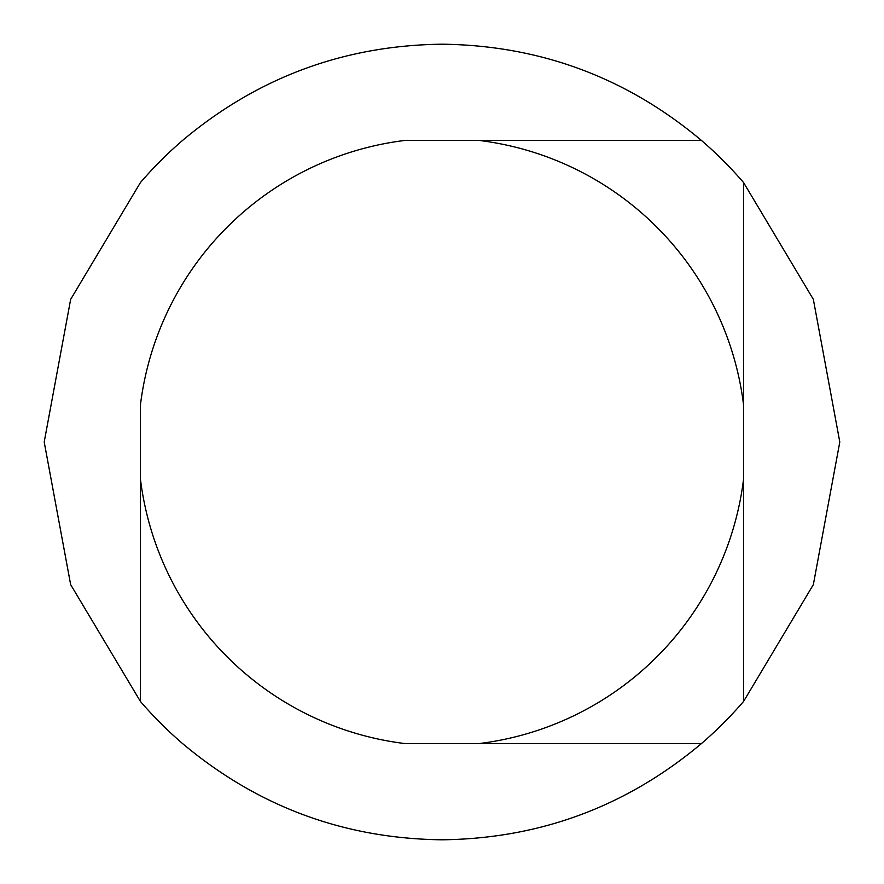 <?xml version="1.0" encoding="UTF-8"?>
<svg xmlns="http://www.w3.org/2000/svg" width="884" height="884" viewBox="0 0 884 884"><rect width="100%" height="100%" fill="white"/><g stroke="black" fill="none" stroke-linecap="round" stroke-linejoin="round"><path stroke-width="1.33" d="M701.399 743.599C626.391 806.562 539.925 838.629 442 839.8C344.075 838.629 257.609 806.562 182.601 743.599A397.8 397.8 0 0 1 140.401 701.399L70.654 584.633L44.2 442L70.654 299.367L140.401 182.601A397.8 397.8 0 0 1 182.601 140.401C257.609 77.438 344.075 45.371 442 44.2C539.925 45.371 626.391 77.438 701.399 140.401A397.8 397.8 0 0 1 743.599 182.601L813.346 299.367L839.8 442L813.346 584.633L743.599 701.399A397.8 397.8 0 0 1 701.399 743.599L478.808 743.599A303.831 303.831 0 0 0 743.599 478.808L743.599 182.601M743.599 701.399L743.599 478.808L743.599 701.399M478.808 743.599L405.192 743.599A303.831 303.831 0 0 1 140.401 478.808L140.401 701.399M140.401 478.808L140.401 405.192A303.831 303.831 0 0 1 405.192 140.401L478.808 140.401A303.831 303.831 0 0 1 743.599 405.192M701.399 140.401L478.808 140.401L701.399 140.401"/></g></svg>
